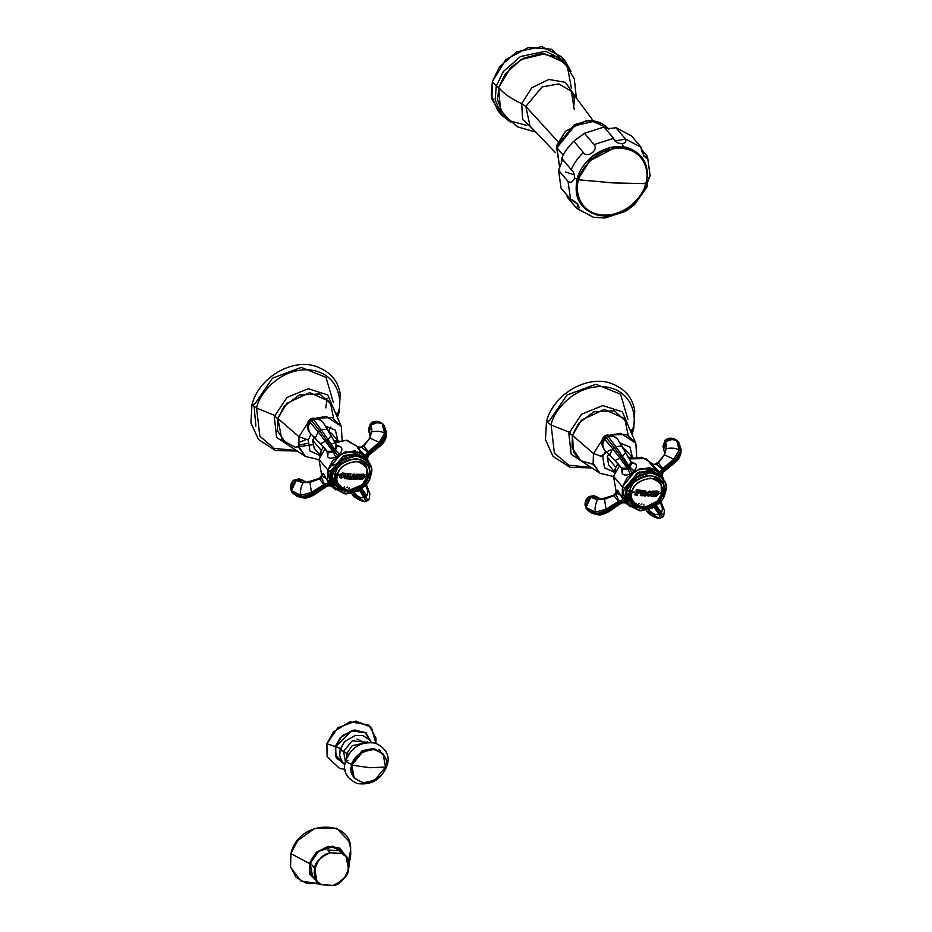 <?xml version="1.0" encoding="UTF-8"?>
<svg xmlns="http://www.w3.org/2000/svg" width="932" height="932" viewBox="0 0 932 932"><rect width="100%" height="100%" fill="white"/><g stroke="black" fill="none" stroke-linecap="round" stroke-linejoin="round"><path stroke-width="1.4" d="M326.981 398.162L325.851 407.901M566.237 64.611L551.651 49.279L528.444 47.427L505.715 59.788L492.387 81.503L491.898 98.78L499.808 112.69M496.278 86.117L495.137 99.701L501.614 115.114L495.137 99.701L496.278 86.117L492.387 81.503L496.278 86.117L503.327 71.543L520.464 56.537L545.686 51.213L565.491 61.384L545.686 51.213L520.464 56.537L503.327 71.543L496.278 86.117L498.76 87.515L496.278 86.117M510.608 122.255L501.614 115.114L497.735 110.489L491.257 95.087L492.387 81.503L499.447 66.929L516.584 51.924L541.807 46.6L561.6 56.77L565.491 61.384L570.978 71.461M571.351 88.016L567.355 66.335L556.893 56.992L540.921 53.707L523.947 58.064L510.689 67.488L498.76 87.515L500.402 110.058L510.223 120.892L526.848 125.447M535.795 132.099L517.307 126.775L502.837 114.065L497.595 99.887L498.76 87.515C503.303 93.27 510.946 98.652 521.699 103.673L522.619 119.459L533.442 129.63L522.619 119.459L521.699 103.673L525.811 106.423L521.699 103.673C510.946 98.652 503.303 93.27 498.76 87.515L505.319 73.826L521.105 59.555L544.742 53.765L564.244 62.409L574.298 78.847L576.372 97.977M555.519 152.708L530.04 126.076L525.811 106.423L558.14 141.874L525.811 106.423L542.156 86.897L558.92 83.927L571.421 91.266L574.182 109.184M530.04 126.076L525.811 106.423L542.156 86.897L558.92 83.927L571.421 91.266C574.217 93.969 574.939 99.281 573.588 107.192M574.333 95.227L565.468 82.366L548.878 79.453L531.799 87.771L521.699 103.673L531.799 87.771L548.878 79.453L565.468 82.366L574.333 95.227M600.429 123.117L587.894 120.764L574.427 124.667L556.532 146.394L559.701 167.83L556.963 147.745L563.231 155.201L556.963 147.745L574.613 125.82L593.195 121.463L608.293 128.476L593.195 121.463L574.613 125.82L556.963 147.745L556.94 144.996L565.491 131.272L585.459 121.02C595.07 119.809 602.888 122.523 608.911 129.175M576.687 208.337L577.922 204.155L570.57 199.483L568.054 181.495L570.57 199.483C575.918 200.392 582.721 210.236 576.687 208.337L567.169 197.025L567.099 195.347L567.169 197.025L576.815 208.477M561.53 162.75L558.536 170.183L568.054 181.495C570.64 183.103 572.807 182.02 574.566 178.257C574.823 174.599 573.728 171.733 571.269 169.647L561.763 158.335C563.86 152.895 567.879 147.174 573.821 141.186L583.339 152.499C587.242 158.696 599.101 149.924 594.01 144.6L613.594 138.332L594.01 144.6L584.492 133.288L604.076 127.02L613.594 138.332C615.004 144.833 628.191 145.59 625.465 139.008L641.088 147.291L631.57 135.979L641.088 147.291L625.465 139.008L615.947 127.696L631.57 135.979L615.947 127.696C609.248 128.896 605.299 128.674 604.076 127.02L584.492 133.288L573.821 141.186C567.879 147.174 563.86 152.895 561.763 158.335L561.53 162.75L558.536 170.183L561.052 188.171L558.536 170.183L568.054 181.495C570.64 183.103 572.807 182.02 574.566 178.257L577.083 178.641L576.524 193.972M571.735 170.195L562.008 158.859M562.078 159.628L561.798 161.632M623.461 146.825L622.18 143.901M610.577 134.266L610.868 135.093M574.59 174.983L565.689 172.012M647.216 183.592L646.866 186.412M650.047 174.703L647.868 181.216M647.507 156.623L650.128 175.752L647.472 182.427L645.375 182.544L647.472 182.427C647.379 186.284 647.064 187.472 646.505 185.981C644.408 191.421 640.389 197.141 634.436 203.129M604.495 217.645L593.556 217.319L576.85 208.512M647.192 186.703L634.506 204.69L625.465 211.366L604.915 218.006M634.785 203.689L624.999 211.564M604.192 217.296L623.776 211.028M570.57 199.483L561.052 188.171L570.57 199.483M604.891 217.96L593.626 217.331M640.401 155.889L640.459 157.147M647.204 156.145L642.066 150.04L647.204 156.145C647.67 162.156 640.878 152.312 641.088 147.291L644.105 156.518L647.495 156.599M583.339 152.499C577.397 158.487 573.378 164.207 571.269 169.647C573.378 164.207 577.397 158.487 583.339 152.499C587.242 158.696 599.101 149.924 594.01 144.6L584.492 133.288L573.821 141.186L583.339 152.499M630.358 148.689L611.159 147.209L593.183 155.458L577.083 178.641L574.566 178.257C574.823 174.599 573.728 171.733 571.269 169.647M615.947 127.696C609.248 128.896 605.299 128.674 604.076 127.02L615.609 140.907L625.465 139.008L615.947 127.696M578.69 179.794C576.71 178.932 576.803 178.653 578.993 178.967C576.803 178.653 576.71 178.932 578.69 179.794L613.186 182.917L645.643 183.627C644.327 193.472 627.993 216.073 603.086 215.117C578.434 213.242 574.695 189.487 578.69 179.794C574.695 189.487 578.434 213.242 603.086 215.117C627.993 216.073 644.327 193.472 645.643 183.627L613.186 182.917L578.69 179.794C580.007 169.95 596.34 147.338 621.248 148.304C645.899 150.18 649.639 173.923 645.643 183.627C649.639 173.923 645.899 150.18 621.248 148.304C596.34 147.338 580.007 169.95 578.69 179.794C576.71 178.932 576.803 178.653 578.993 178.967L578.597 178.816M579.739 176.532L589.874 160.758L612.627 148.875M349.104 856.951C361.08 819.601 299.3 816.071 290.924 853.619L290.435 866.597L296.003 877.257L306.5 883.408L319.769 883.792L300.978 881.124L290.574 867.238L290.924 853.619L309.331 863.428L309.89 874.379L317.218 881.59L309.89 874.379L309.331 863.428L290.924 853.619L297.646 840.664L314.538 828.397L336.522 828.198L348.731 840.955C351.119 847.689 351.411 854.516 349.593 861.424L349.104 856.951M349.011 862.811L349.593 861.424L349.011 862.811M346.413 857.032L339.959 848.213L328.274 846.361L316.367 852.279L309.331 863.428L316.367 852.279L328.274 846.361L339.959 848.213L346.413 857.032M310.228 863.23L309.331 863.428L310.228 863.23L309.331 863.428L310.228 863.23L318.616 851.312L332.223 846.955L342.359 851.755L343.861 854.003M310.158 863.498L312.709 876.686L314.667 878.573M332.747 885.4L332.747 885.4C344.968 886.274 356.944 857.335 341.427 853.432C355.29 858.454 348.871 882.091 332.747 885.4L321.843 884.783C307.979 879.75 314.41 856.112 330.534 852.803L341.764 853.386L346.18 856.753L348.626 870.01C344.7 879.004 339.516 884.119 333.073 885.353L321.4 884.689L316.973 881.322L314.538 868.065C317.824 859.677 323.008 854.562 330.091 852.722L330.534 852.803C313.397 854.854 309.529 884.247 321.843 884.783L321.843 884.783M333.073 885.353C342.708 880.938 347.892 875.824 348.626 870.01L346.18 856.753L339.481 850.671L327.796 850.007L330.091 852.722C320.457 857.149 315.272 862.263 314.538 868.065L310.356 863.102L314.538 868.065L316.973 881.322L321.4 884.689L316.973 881.322L311.078 874.204M332.596 846.093L340.145 849.681M340.18 849.716L346.18 856.753C352.214 868.95 347.834 878.492 333.05 885.388M330.534 852.803L341.764 853.386L339.481 850.671L327.796 850.007L330.534 852.803M375.876 743.258L371.367 727.356L355.931 721.042L337.873 727.729L326.899 743.806L335.345 746.497L335.532 756.108L344.863 764.589L336.312 757.902L335.345 746.497L326.899 743.806L333.435 731.911L350.071 721.764L368.874 725.061L375.969 738.039L375.911 743.27M344.91 769.354L339.737 768.504L327.132 756.889L326.899 743.806M371.227 742.408L365.973 732.738L354.638 729.977L342.545 735.406L335.345 746.497L340.145 737.771L352.389 730.362L366.136 732.867L371.227 742.408M344.292 763.984L335.835 755.631L335.741 746.52L340.39 748.559L335.741 746.52L351.795 730.898L365.216 732.75L370.726 741.744M364.82 742.955L357.003 739.064M343.558 751.378L345.388 761.665L343.558 751.378L340.098 749.538L346.855 753.51L346.564 758.217L346.855 753.51L343.558 751.378L352.156 740.823L368.257 742.431L352.156 740.823L343.558 751.378M341.252 750.773L341.601 749.06L340.098 749.538L339.714 756.108L342.51 762.236L344.887 764.415M347.904 760.512L345.492 761.281L351.026 764.217L353.845 777.777M385.732 766.127L387.13 765.37L385.732 766.127M351.807 765.149L354.23 778.243L363.165 782.845L374.571 780.433L385.498 767.071C384.299 775.074 377.157 780.352 364.086 782.915C352.785 778.966 348.696 773.036 351.807 765.149L370.004 767.723L385.498 767.071L383.087 753.976L374.14 749.375L362.746 751.786L351.807 765.149L351.026 764.217L351.807 765.149C353.007 757.145 360.148 751.856 373.219 749.293C384.52 753.254 388.621 759.184 385.498 767.071L370.004 767.723L351.807 765.149M354.23 778.243L351.026 764.217L345.492 761.281C342.498 771.067 346.459 778.5 357.387 783.579C371.635 785.49 381.549 779.408 387.13 765.37C390.182 755.782 386.291 748.373 375.433 743.13C361.115 741.091 351.143 747.149 345.492 761.281M367.266 741.441L367.814 742.466M382.679 753.522L373.918 748.524L362.303 750.679L351.026 764.217L361.966 750.854L373.359 748.454L383.087 753.976M348.58 754.442L346.855 753.51L348.58 754.442M364.668 742.99L352.168 745.705L346.855 753.51L352.168 745.705L364.668 742.99M380.349 751.18L379.103 749.398M627.947 419.517L620.561 394.201L595.828 384.252L567.005 395.005L549.519 420.682L546.49 421.648L551.127 424.957L554.389 453.08L568.741 465.219L590.9 467.316L568.741 465.219L554.389 453.08L551.127 424.957L546.49 421.648L545.453 439.683L553.002 456.319L569.93 467.305L591.843 467.934M631.465 433.194L632.607 429.605L633.76 428.778L632.607 429.605C637.476 417.804 632.91 388.9 602.911 386.617C572.609 385.452 552.723 412.969 551.127 424.957L569.184 432.215L551.127 424.957C552.723 412.969 572.609 385.452 602.911 386.617C632.91 388.9 637.476 417.804 632.607 429.605L630.242 430.374L632.607 429.605L631.465 433.194M610.728 449.655L600.324 456.505M633.143 427.427L633.76 428.778L631.919 434.219M570.407 432.914L568.835 433.415L572.434 435.326L573.611 452.428L580.927 460.734L593.439 464.404M632.374 457.344L629.974 447.057L620.211 443.003L629.974 447.057L632.374 457.344M628.168 435.186L624.72 418.631L604.274 409.428L581.428 420.111L572.434 435.326L593.486 453.535L602.748 456.831L605.532 451.088L602.748 456.831L604.519 467.829L614.538 472.338L604.519 467.841L602.748 456.831L593.486 453.535L593.125 463.192L599.998 473.316L593.486 464.555L593.486 453.535L572.434 435.326L568.835 433.415L571.188 454.268L588.115 465.476M613.442 476.508L599.998 473.316L580.776 460.629L571.98 447.686L572.434 435.326L578.562 423.361L593.859 411.804L614.351 410.791L626.619 422.068L635.822 443.178L626.525 434.475L610.868 434.906M635.822 443.178L636.673 456.971L635.822 443.178L620.817 433.31L610.623 435.011M602.142 440.125L593.486 453.535L602.142 440.125M614.549 471.953L608.701 465.01L607.245 457.088L615.691 467.13L607.245 457.088L608.817 453.628M623.17 448.175L626.153 450.331L631.989 457.286M625.372 502.802L624.382 501.533L619.594 502.068L618.988 500.985L618.347 501.428L620.211 502.767L625.372 502.802L620.211 502.767L621.364 503.129L619.221 503.292L607.501 511.4L608.829 511.668L607.501 511.4L597.249 514.546L598.391 514.848L591.878 513.346L597.249 514.546L607.501 511.4L620.211 502.767L619.594 502.068L619.582 503.222L619.069 502.441L606.779 510.573L607.501 511.4L606.779 510.573L596.224 513.625L597.249 514.546L586.834 509.641M606.779 510.573L619.069 502.441L618.347 501.428L606.056 509.315L606.779 510.573L606.056 509.315L595.536 512.087L596.224 513.625L606.779 510.573M586.682 503.047L585.983 507.521L585.145 505.552L586.589 509.326L596.224 513.625L595.536 512.087L585.983 507.521L595.536 512.087L606.056 509.315L618.988 500.985L615.901 494.31L613.99 495.731L618.347 501.428L613.99 495.731L604.46 499.284L606.056 509.315L604.46 499.284L597.692 499.366C595.198 504.433 594.476 508.674 595.536 512.087C594.476 508.674 595.198 504.433 597.692 499.366L590.76 497.304L585.983 507.521L586.776 509.571L591.878 513.346L598.391 514.848C600.394 515.303 603.878 514.243 608.829 511.668L621.364 503.129C624.405 502.243 625.78 502.162 625.489 502.907M613.99 495.731L601.886 499.505L595.432 499.004L600.464 498.958L595.432 499.004L590.76 497.304L597.307 497.047L600.884 499.214L613.559 495.3L615.493 493.343L615.901 494.31L613.99 495.731M585.797 507.649L586.589 509.326M597.459 497.129L590.76 497.304L589.7 496.546C586.379 499.645 584.853 502.651 585.145 505.552L585.063 504.911L585.145 505.552C584.853 502.651 586.379 499.645 589.7 496.546L590.76 497.304L587.253 501.731M589.7 496.546L593.835 495.742L589.7 496.546M586.671 503.443L585.96 505.074L586.671 503.443M616.18 491.863L613.512 476.252L622.39 486.807L625.337 502.767L630.393 506.693L622.25 496.791L622.39 486.807L613.512 476.252L619.605 465.557L613.512 476.252L616.18 491.863M663.502 478.838L660.508 473.188L649.604 467.584L635.717 470.52L622.39 486.807L627.329 477.429L639.771 468.749L655.476 469.274L663.502 478.838M654.812 468.959L646.249 458.556L629.1 458.882L641.927 457.204L652.575 463.752M639.515 472.687L639.911 471.743M633.236 457.519L628.203 457.344L633.236 457.519M617.846 463.565L615.004 469.099L616.029 470.322L615.004 469.099L617.846 463.565M614.572 473.223L615.004 469.099M617.147 492.981L622.157 496.43M645.841 475.821L646.062 473.27M654.812 477.592L655.079 476.194M661.592 476.497L651.701 470.345L638.094 472.559L624.743 488.345L622.39 486.807L624.743 488.345L627.784 503.746L624.743 488.345L625.57 488.671L624.743 488.345L637.558 472.827L650.839 470.206L661.044 475.763M663.106 493.028C658.283 514.639 622.739 512.6 629.636 491.117C634.447 469.518 669.992 471.545 663.106 493.028L664.947 492.807C663.596 501.765 655.604 507.684 640.96 510.561C628.296 506.123 623.718 499.494 627.201 490.651L629.636 491.117C626.537 498.958 630.603 504.841 641.833 508.779C654.812 506.227 661.906 500.985 663.106 493.028C666.194 485.188 662.128 479.304 650.909 475.378C637.919 477.918 630.824 483.172 629.636 491.117L627.201 490.651C623.718 499.494 628.296 506.123 640.96 510.561C655.604 507.684 663.596 501.765 664.947 492.807L665.262 492.562C663.875 501.789 655.65 507.87 640.575 510.829C627.539 506.274 622.821 499.435 626.421 490.337L627.201 490.651C628.552 481.681 636.544 475.763 651.188 472.897C663.852 477.324 668.43 483.964 664.947 492.807L663.106 493.028M629.205 505.447L628.017 504.037L625.232 488.927L626.421 490.337L629.205 505.447L639.515 510.736L652.656 507.963L664.947 492.807C668.43 483.964 663.852 477.324 651.188 472.897C636.544 475.763 628.552 481.681 627.201 490.651L626.421 490.337C627.807 481.11 636.032 475.017 651.107 472.07C664.132 476.625 668.85 483.452 665.262 492.562L662.477 477.452L652.167 472.151L639.026 474.924L626.421 490.337L625.232 488.927L637.837 473.526L650.979 470.742L661.289 476.042L662.477 477.452M663.584 490.57L657.479 501.067L641.962 508.779M625.442 489.172L626.607 500.857M659.984 502.465L659.984 502.465C662.559 506.507 663.002 509.839 661.336 512.472C663.002 509.839 662.559 506.507 659.984 502.465L660.637 502.861L659.984 502.465M656.384 505.54L663.689 515.99L656.384 505.54M661.161 502.127L664.411 510.317L661.312 503L660.124 502.511L661.312 503L664.411 510.317L663.689 515.99L662.466 517.4L659.227 518.32L660.695 518.18L658.819 514.324L661.336 512.472L660.252 513.625L662.419 517.411L655.301 506.332L660.252 513.625L658.819 514.324L660.695 518.18L659.227 518.32L648.94 512.157L659.227 518.32C660.508 518.996 651.55 517.295 647.251 511.866L647.332 511.959M660.52 501.3L661.312 503L660.182 501.917L661.429 502.779L660.52 501.3L661.429 502.779M654.148 507.101L658.819 514.324L654.148 507.101M649.359 510.328C652.598 513.882 655.755 515.21 658.819 514.324C655.755 515.21 652.598 513.882 649.359 510.328L648.497 512.355L646.866 511.4L648.497 512.355L648.124 509.874L648.94 512.157L649.173 509.338M649.173 509.921L649.359 511.214M646.342 510.34L646.866 511.4M652.493 463.717L652.167 464.8L656.477 464.276L652.167 464.8L659.891 472.477L662.139 469.041L663.467 469.577L655.464 463.763L657.957 462.435C662.594 457.973 664.831 454.804 664.656 452.929L663.607 449.026L665.774 441.78L666.403 446.475L664.784 452.37L666.194 448.653C671.972 447.605 676.294 448.117 679.16 450.191L676.702 440.37C673.172 439.03 669.537 439.496 665.774 441.78L666.194 448.653L664.411 454.909L673.813 459.173L679.16 450.191C676.294 448.117 671.972 447.605 666.194 448.653L664.411 454.909L658.388 462.866L657.957 462.435L662.757 468.575L673.813 459.173L664.411 454.909L656.477 464.276L662.139 469.041L662.757 468.575L658.388 462.866L656.477 464.276L652.994 464.252M673.813 459.173L662.757 468.575L663.467 469.577L674.745 460.257L673.813 459.173L674.745 460.257L680.372 451.333L679.16 450.191L673.813 459.173M661.802 475.169L663.118 472.221L674.873 462.773L675.246 461.247L674.873 462.773C679.743 457.903 679.067 458.311 680.826 453.5L678.717 442.281L676.702 440.37L679.16 450.191L680.372 451.333L678.717 442.281L681.094 449.306L680.873 452.661L680.372 451.333L674.745 460.257L662.955 469.973L663.374 470.823L663.467 469.577L663.992 470.357L675.246 461.247L674.745 460.257L675.246 461.247L680.873 452.661L681.094 449.306L680.826 453.5L675.246 461.247L663.374 470.823L662.081 475.635L662.955 469.973L662.139 469.041L660.31 472.955M670.97 439.764L665.774 441.78L665.157 440.696L663.036 445.985L665.157 440.696L665.774 441.78L663.666 449.201M665.168 440.253L665.157 440.696C669.083 438.424 672.322 437.9 674.896 439.123L676.702 440.37L672.368 439.624M678.158 441.547L674.896 439.123C672.322 437.9 669.083 438.424 665.157 440.696M678.03 441.372L674.791 439.077C671.226 437.551 667.988 437.947 665.087 440.277L663.048 445.997M618.033 463.775L621.516 468.027L627.364 468.26L619.978 458.09L614.98 460.559L622.611 469.612L627.725 468.784L627.364 468.26L621.516 468.027L622.436 469.367M604.32 449.702L609.656 455.282L612.743 448.758L604.577 439.089C602.433 442.747 602.188 446.102 603.854 449.131L614.98 460.559L619.978 458.09L612.743 448.758L609.656 455.282L616.972 462.633M627.364 468.26L628.844 468.027L627.364 468.26L628.541 467.584L621.283 457.204L619.978 458.09L627.364 468.26M612.743 448.758L619.978 458.09L621.283 457.204L614.165 447.546L612.743 448.758L614.165 447.546L606.115 437.434L604.577 439.089L612.743 448.758M628.541 467.584L629.881 467.2L629.519 466.676L628.541 467.584L629.519 466.676L622.483 456.237L621.283 457.204L628.541 467.584M614.165 447.546L621.283 457.204L622.483 456.237L615.714 446.556L614.165 447.546L615.714 446.556L608.13 436.456L606.115 437.434L614.165 447.546M629.881 467.2L631.733 462.866L630.638 461.282L629.519 466.676L634.016 470.998C636.533 468.179 637.057 465.802 635.612 463.856L631.733 462.866L628.844 468.027L622.611 469.612L622.261 473.736C623.974 475.483 626.63 475.518 630.207 473.817L627.725 468.784L630.207 473.817L632.257 472.559L628.844 468.027L632.257 472.559L634.016 470.998L629.881 467.2M631.931 463.111L635.612 463.856L631.057 461.876M630.638 461.282L622.04 446.125L615.714 446.556L629.519 466.676L630.638 461.282M625.046 451.647L625.605 452.696L622.483 456.237L625.605 452.696L617.508 439.019L613.804 436.491M617.508 439.019C615.295 436.397 612.161 435.547 608.13 436.456L615.714 446.556L622.04 446.125L617.427 438.914M621.411 467.876L622.541 469.53M609.656 455.282L604.076 449.445M602.759 444.669L604.087 449.469M603.179 437.737L604.728 436.025L607.501 435.267L608.13 436.456L606.115 437.434L605.171 436.351L603.412 438.296L603.179 437.737L603.412 438.296L605.171 436.351L606.115 437.434L604.577 439.089L603.412 438.296L602.049 444.983L603.412 438.296L604.577 439.089L602.899 443.387M612.58 436.211L608.13 436.456L607.501 435.267L613.174 435.628L607.501 435.267L604.728 436.025L603.144 437.772C602.107 438.797 601.746 441.209 602.049 444.983L603.948 449.282M606.779 435.069L607.501 435.267L606.779 435.069M623.193 499.645L617.776 490.267L615.901 494.31L618.988 500.985L623.193 499.645L618.988 500.985L619.594 502.068L624.382 501.533L623.193 499.645M617.834 493.855L616.203 491.269L615.493 493.343L615.901 494.31L617.776 490.267L616.215 491.502M622.96 498.865L625.419 501.346M621.597 468.155L622.261 473.736L622.506 469.483M659.798 475.856L656.303 469.716M661.277 474.213L662.955 469.973L661.277 474.213M632.269 491.781C629.578 498.597 633.108 503.711 642.87 507.125C654.159 504.911 660.322 500.356 661.371 493.436L660.87 492.457L661.371 493.436C660.322 500.356 654.159 504.911 642.87 507.125C633.108 503.711 629.578 498.597 632.269 491.781L636.172 492.387L634.715 494.822L637.29 495.183L637.604 492.9L638.665 493.68L638.921 492.76L641.542 493.063L640.331 495.556L642.439 495.766L642.649 493.739L644.14 495.917L645.631 496.022L645.841 495.3L644.07 493.82L646.692 493.506C647.367 496.884 648.94 496.954 651.421 493.715L652.4 493.727L651.06 496.267L653.355 496.29L653.46 493.739L654.707 493.739L653.705 496.29L656.128 496.243L659.215 493.599L661.371 493.436C664.062 486.62 660.52 481.506 650.757 478.093C639.468 480.306 633.306 484.861 632.269 491.781L631.092 490.756L632.269 491.781C632.444 479.036 660.45 472.92 661.184 485.456L661.371 493.436L659.215 493.599L657.514 491.094L655.103 491.141L654.707 493.739L653.46 493.739L654.753 491.141L652.458 491.117L652.4 493.727L651.421 493.715C650.746 490.325 649.161 490.255 646.692 493.506L645.585 493.424L645.084 490.733L641.729 490.407L641.542 493.063L637.465 491.886L637.919 490.908L640.424 491.513L641.041 491.106L640.47 490.267L636.253 489.708L636.172 492.387L632.269 491.781M650.245 492.119L646.68 493.482L647.787 493.552C649.266 491.315 650.117 491.35 650.35 493.68C648.87 495.929 648.02 495.882 647.798 493.564L647.891 495.113M639.084 503.676L638.42 504.363L639.084 503.676M641.099 504.538L641.985 503.921L641.099 504.538M643.93 505.097L643.93 504.363L643.93 505.097M655.65 495.544L656.477 491.875L657.375 491.665L658.411 492.632L657.91 494.473L655.65 495.544M642.812 493.156L643.197 491.257L644.385 491.246L643.861 493.249L642.812 493.156M651.153 491.665L651.41 493.692L646.959 495.544M642.963 493.797L642.428 495.742L640.319 495.533M645.829 495.288L645.62 496.01L644.129 495.894M645.072 490.71C646.855 492.061 646.517 493.086 644.047 493.797L644.07 493.82M641.845 491.816L641.577 490.954M638.21 493.343L637.092 493.191L637.278 495.172L634.692 494.81M639.154 491.816L638.14 493.599M640.459 490.244L641.03 491.082L640.412 491.49L637.663 491.048L637.744 492.294M636.498 491.082L636.09 490.244M654.742 491.117L653.344 496.267L651.049 496.243M652.691 492.562L652.307 491.665M658.901 491.653L656.105 496.22L653.693 496.267M333.4 402.671L326.014 377.367L301.292 367.418L272.459 378.159L254.972 403.847L251.955 404.814L256.58 408.111L259.842 436.234L274.194 448.385L296.353 450.482L274.194 448.385L259.842 436.234L256.58 408.111L251.955 404.814L250.906 422.848L258.467 439.485L275.394 450.471L297.296 451.1M254.203 407.249L255.857 426.145M337.372 417.385L339.213 411.932L338.06 412.771L336.93 416.348L338.06 412.771L339.213 411.932L338.596 410.593M305.778 439.671L298.158 442.735M338.06 412.771C342.929 400.97 338.374 372.066 308.364 369.783C278.062 368.618 258.176 396.123 256.58 408.111L274.637 415.381L256.58 408.111C258.176 396.123 278.062 368.618 308.364 369.783C338.374 372.066 342.929 400.97 338.06 412.771L335.695 413.54L338.06 412.771M275.86 416.08L274.288 416.581L277.887 418.491L281.883 439.962L295.141 447.22L312.511 444.715M328.542 431.201L330.907 427.042M307.677 443.411L298.357 445.147M337.827 440.51L335.427 430.223L325.676 426.169L335.427 430.223L337.827 440.51M333.621 418.352L330.173 401.797L309.727 392.593L286.881 403.276L277.887 418.491L298.939 436.7L308.201 439.997L310.985 434.254L308.201 439.997L309.972 450.995L320.002 455.503L309.983 451.006L308.201 439.997L298.939 436.7L298.578 446.358L305.451 456.47L298.939 447.721L298.939 436.7L277.887 418.491L274.288 416.581L276.641 437.434L293.568 448.63M318.907 459.674L305.451 456.47L286.229 443.795L277.433 430.852L277.887 418.491L284.015 406.515L299.323 394.97L319.804 393.956L332.072 405.222L341.275 426.343L331.862 417.594L316.076 418.165M341.275 426.343L342.126 440.137L341.275 426.343L326.27 416.464L316.321 418.072M307.595 423.291L298.939 436.7L307.595 423.291M320.002 455.119L314.166 448.164L312.698 440.253L321.144 450.296L312.698 440.253L314.27 436.793M328.623 431.341L331.606 433.497L337.454 440.452M330.825 485.968L329.835 484.687L325.047 485.234L325.676 485.933L330.825 485.968L325.676 485.933L326.817 486.283L324.674 486.457L312.954 494.554L314.282 494.822L312.954 494.554L302.702 497.711L303.844 498.014L297.331 496.5L302.702 497.711L312.954 494.554L325.047 486.387L324.522 485.607L312.232 493.727L312.954 494.554L312.232 493.727L301.677 496.791L302.702 497.711L292.298 492.807M324.953 486.248L325.548 485.817L324.953 486.248M312.232 493.727L324.522 485.607L323.812 484.593L311.509 492.48L312.232 493.727L311.509 492.48L300.989 495.253L301.677 496.791L312.232 493.727M292.135 486.213L291.436 490.686L290.598 488.718L292.042 492.492L301.677 496.791L300.989 495.253L291.436 490.686L300.989 495.253L311.509 492.48L324.441 484.139L321.354 477.475L319.443 478.885L323.812 484.593L319.443 478.885L309.913 482.45L311.509 492.48L309.913 482.45L303.145 482.52C300.652 487.599 299.941 491.84 300.989 495.253C299.941 491.84 300.652 487.599 303.145 482.52L296.213 480.469L291.436 490.686L292.229 492.737L297.331 496.5L303.844 498.014C305.847 498.469 309.331 497.408 314.282 494.822L326.817 486.283C329.858 485.397 331.233 485.327 330.942 486.073M319.443 478.885L307.339 482.671L300.885 482.17L305.917 482.124L300.885 482.17L296.213 480.469L302.76 480.201L306.337 482.38L319.012 478.466L320.946 476.508L321.354 477.475L319.443 478.885M291.25 490.815L292.042 492.492M302.912 480.295L296.213 480.469L295.153 479.712C291.832 482.811 290.306 485.805 290.598 488.718L290.516 488.077L290.598 488.718C290.306 485.805 291.832 482.811 295.153 479.712L296.213 480.469L292.706 484.896M295.153 479.712L299.288 478.897L295.153 479.712M292.124 486.609L291.425 488.24L292.124 486.609M321.633 475.029L318.977 459.418L327.843 469.961L330.79 485.933L335.846 489.859L327.703 479.957L327.843 469.961L318.977 459.418L325.058 448.723L318.977 459.418L321.633 475.029M368.955 462.004L365.961 456.354L355.057 450.75L341.17 453.686L327.843 469.961L332.782 460.594L345.224 451.915L360.929 452.439L368.955 462.004M334.565 442.036L347.38 440.37L358.028 446.917M320.457 452.265L320.026 456.389L320.457 452.265L321.493 453.488L320.457 452.265L323.299 446.719L320.457 452.265M332.887 465.394L329.52 465.592L337.104 463.973M345.749 453.709L346.145 451.612M338.689 440.685L333.656 440.51L338.689 440.685M335.893 471.942L333.353 471.709M322.612 476.147L327.61 479.596M331.303 480.749L332.107 480.889M360.276 460.757L360.533 459.36M360.265 452.125L358.82 448.35M357.841 446.778L346.191 440.195L330.953 443.9M336.359 489.545L329.905 480.353L330.196 471.51L343.547 455.725L357.154 453.511L367.045 459.662L357.154 453.511L343.547 455.725L330.196 471.51L327.843 469.961L330.196 471.51L333.237 486.9M368.559 476.194C363.736 497.805 328.204 495.766 335.089 474.283C339.912 452.684 375.445 454.711 368.559 476.194L370.4 475.972C369.049 484.931 361.057 490.849 346.413 493.727C333.749 489.288 329.171 482.648 332.654 473.805L335.089 474.283C331.99 482.124 336.056 488.007 347.287 491.945C360.276 489.393 367.359 484.151 368.559 476.194C371.658 468.353 367.592 462.47 356.362 458.544C343.372 461.084 336.277 466.338 335.089 474.283L332.654 473.805C329.171 482.648 333.749 489.288 346.413 493.727C361.057 490.849 369.049 484.931 370.4 475.972L370.715 475.716C369.328 484.943 361.103 491.036 346.028 493.995C332.992 489.428 328.274 482.601 331.874 473.503L332.654 473.805C334.005 464.847 341.997 458.928 356.641 456.063C369.305 460.49 373.883 467.13 370.4 475.972L368.559 476.194M366.835 480.434L354.37 490.919M334.658 488.601L333.47 487.203L330.685 472.093L331.874 473.503L334.658 488.601L344.968 493.902L358.109 491.129L370.4 475.972C373.883 467.13 369.305 460.49 356.641 456.063C341.997 458.928 334.005 464.847 332.654 473.805L331.874 473.503C333.26 464.276 341.485 458.183 356.56 455.224C369.596 459.791 374.315 466.617 370.715 475.716L367.93 460.618L357.62 455.317L344.479 458.09L331.874 473.503L330.685 472.093L343.291 456.68L356.432 453.907L366.742 459.208L367.93 460.618M368.711 473.992L362.14 484.815L345.586 491.747M330.196 471.51L331.023 471.837L330.196 471.51M369.037 473.759L362.932 484.232L347.415 491.945M361.837 488.694L366.789 495.638C368.455 493.005 368.012 489.673 365.437 485.619C368.012 489.673 368.455 493.005 366.789 495.638L361.837 488.694M366.09 486.026L369.876 493.482L366.09 486.026M365.973 484.454L366.777 486.166L364.494 484.815L366.882 485.945L365.973 484.454L366.882 485.945M360.754 489.498L365.705 496.791L366.789 495.638L365.705 496.791L367.919 500.566L360.754 489.498M359.612 490.255L364.272 497.49L365.705 496.791L364.272 497.49L366.171 501.334L359.612 490.255M352.249 494.484L353.962 495.509L354.137 491.164L353.962 495.509L354.812 493.494C358.051 497.036 361.208 498.375 364.272 497.49C361.208 498.375 358.051 497.036 354.812 493.494L354.393 495.323L364.68 501.486L366.148 501.346L364.68 501.486L352.704 495.032C357.003 500.461 365.961 502.162 364.68 501.486L367.919 500.566L369.142 499.144L369.876 493.482L366.625 485.281M352.785 495.125L351.795 493.506M351.748 493.308L351.748 491.618M364.878 483.417L366.497 485.094M357.946 446.882L357.62 447.966L361.931 447.442L357.62 447.966L365.344 455.643L367.592 452.206L368.921 452.742L360.917 446.929L363.422 445.601C368.047 441.127 370.284 437.958 370.109 436.094L369.072 432.192L371.227 424.945L371.856 429.64L370.237 435.524L371.647 431.819C377.425 430.77 381.747 431.283 384.613 433.357L382.155 423.536C378.637 422.196 374.99 422.662 371.227 424.945L371.647 431.819L369.864 438.075L379.266 442.327L384.613 433.357C381.747 431.283 377.425 430.77 371.647 431.819L369.864 438.075L363.841 446.032L363.422 445.601L368.21 451.729L379.266 442.327L369.864 438.075L361.931 447.442L367.592 452.206L368.21 451.729L363.841 446.032L361.931 447.442L357.865 446.824L358.447 447.418M379.266 442.327L368.21 451.729L368.921 452.742L380.209 443.422L379.266 442.327L380.209 443.422L385.825 434.498L384.613 433.357L379.266 442.327M367.255 458.334L368.571 455.387L380.338 445.939L380.699 444.413L380.338 445.939C385.196 441.069 384.52 441.477 386.279 436.665L384.17 425.446L382.155 423.536L384.613 433.357L385.825 434.498L384.17 425.446L386.547 432.471L386.326 435.815L385.825 434.498L380.209 443.422L368.408 453.138L368.827 453.989L368.921 452.742L369.445 453.523L380.699 444.413L380.209 443.422L380.699 444.413L386.326 435.815L386.547 432.471L386.279 436.665L380.699 444.413L368.827 453.989L367.534 458.8L368.408 453.138L367.592 452.206L365.763 456.121M376.435 422.93L371.227 424.945L370.61 423.862L368.501 429.151L370.61 423.862L371.227 424.945L369.119 432.366M370.621 423.419L370.61 423.862C374.536 421.59 377.786 421.066 380.349 422.289L382.155 423.536L377.821 422.79M383.611 424.712L382.062 423.606M383.483 424.538L380.349 422.289C377.786 421.066 374.536 421.59 370.61 423.862M379.918 422.126L380.244 422.243C376.679 420.716 373.441 421.113 370.552 423.443L368.501 429.151L368.967 431.842M323.486 446.941L326.969 451.193L332.817 451.426L325.431 441.255L320.433 443.725L328.064 452.777L333.178 451.95L332.817 451.426L326.969 451.193L327.889 452.533M313.327 436.654L315.121 438.448L318.196 431.924L310.03 422.254C307.886 425.912 307.642 429.268 309.308 432.297L320.433 443.725L325.431 441.255L318.196 431.924L315.121 438.448L322.425 445.799M332.817 451.426L334.297 451.181L332.817 451.426L333.994 450.75L326.736 440.37L325.431 441.255L332.817 451.426M318.196 431.924L325.431 441.255L326.736 440.37L319.629 430.712L318.196 431.924L319.629 430.712L311.568 420.588L310.03 422.254L318.196 431.924M333.994 450.75L335.334 450.366L334.972 449.83L333.994 450.75L334.972 449.83L327.936 439.403L326.736 440.37L333.994 450.75M319.629 430.712L326.736 440.37L327.936 439.403L321.167 429.722L319.629 430.712L321.167 429.722L313.583 419.621L311.568 420.588L319.629 430.712M335.334 450.366L337.186 446.032L336.091 444.436L334.972 449.83L339.469 454.164C341.986 451.344 342.51 448.968 341.065 447.022L337.186 446.032L334.297 451.181L328.064 452.777L327.715 456.901C329.427 458.649 332.083 458.672 335.66 456.983L333.178 451.95L335.66 456.983L337.71 455.725L334.297 451.181L337.71 455.725L339.469 454.164L335.334 450.366M337.384 446.277L341.065 447.022L336.51 445.042M336.091 444.436L331.07 435.85L327.936 439.403L334.972 449.83L336.091 444.436M331.058 435.85L327.493 429.291L321.167 429.722L327.936 439.403L331.07 435.85L322.961 422.184L319.257 419.656M322.961 422.184C320.748 419.563 317.626 418.713 313.583 419.621L321.167 429.722L327.493 429.291L322.88 422.08M326.864 451.041L327.994 452.696M315.121 438.448L313.292 436.63M309.773 432.867L308.212 427.835M318.033 419.377L313.583 419.621L312.954 418.433L310.181 419.19L308.597 420.938L310.181 419.19L312.954 418.433L313.583 419.621L311.568 420.588L310.624 419.517L308.876 421.45L308.632 420.891L308.876 421.45L310.624 419.517L311.568 420.588L310.03 422.254L308.876 421.45L307.502 428.149L308.876 421.45L310.03 422.254L308.352 426.541M312.954 418.433L318.627 418.794L312.954 418.433M328.647 482.799L323.229 473.433L321.354 477.475L324.441 484.139L328.647 482.799L324.441 484.139L325.047 485.234L329.835 484.687L328.647 482.799M323.299 477.021L321.657 474.435L320.946 476.508L321.354 477.475L323.229 473.433L321.668 474.656M327.05 451.321L327.715 456.901L327.971 452.649M364.156 457.437L361.767 452.882M366.742 457.379L368.408 453.138L366.742 457.379M337.722 474.947C335.031 481.762 338.561 486.877 348.323 490.29C359.612 488.077 365.787 483.522 366.824 476.602L366.323 475.623L366.824 476.602C365.787 483.522 359.612 488.077 348.323 490.29C338.561 486.877 335.031 481.762 337.722 474.947L339.353 475.215L340.961 478.058L344.654 476.963L341.764 477.464L340.774 475.425L345.679 476.077L344.397 478.559L346.716 478.815L347.112 476.357L348.405 476.671L347.287 478.873L349.558 479.071L349.733 476.485L351.667 476.636L349.745 479.095L351.422 479.211L351.667 477.568L353.554 477.673L352.867 479.293L355.08 479.386L354.649 476.8L355.873 477.405C356.443 480.015 357.748 480.038 359.764 477.452L360.859 476.893L359.857 479.444L362.257 479.386L365.332 476.718L366.824 476.602C369.515 469.786 365.973 464.672 356.222 461.258C344.922 463.472 338.759 468.027 337.722 474.947L336.545 473.922L337.722 474.947C337.897 462.202 365.915 456.074 366.649 468.621L366.824 476.602L365.332 476.718L363.655 474.237L361.255 474.295L360.859 476.893L359.915 476.904L361.08 474.295L359.333 474.306L359.065 477.452L356.944 477.429L358.342 474.295L356.117 474.237L356.024 476.858L354.649 476.8L354.393 474.155L353.286 474.097L351.667 476.636L349.733 476.485L350.956 473.934L348.685 473.724L348.347 476.147L347.065 475.821L348.114 473.666L345.795 473.409L345.679 476.077L340.774 475.425L341.252 474.435L343.792 473.887L345.155 475.099L345.085 473.328L342.335 473.013L339.353 475.215L337.722 474.947M353.496 476.928L352.145 476.858L353.496 476.928M344.537 486.842L343.873 487.529L344.537 486.842M346.553 487.704L347.438 487.087L346.553 487.704M349.395 488.263L348.801 488.228L349.383 487.529L349.395 488.263M361.791 478.687L362.618 475.017L363.515 474.796L364.54 475.763L364.039 477.603L361.791 478.687M353.065 476.718L352.261 476.671L353.31 475.029L353.065 476.718M353.566 477.883L351.655 477.545L351.411 479.188L349.733 479.071M354.37 474.143L354.626 476.788L353.461 476.73L354.626 476.788L355.069 479.374L352.844 479.281M353.298 475.052L352.156 476.835M358.319 474.272L357.072 478.256M356.385 475.39L355.966 474.772M361.068 474.283L359.752 477.44L356.117 478.932M359.589 475.448L359.17 474.842M348.393 476.648L346.855 476.497L346.692 478.792L344.374 478.535M350.945 473.91L349.547 479.06L347.263 478.85M348.766 475.215L348.475 474.481M348.09 473.654L347.193 476.007M345.97 474.924L345.632 473.957M344.642 476.939L340.949 478.046L339.784 477.289M345.073 473.305L345.143 475.087L343.78 473.875L341.228 474.423L340.704 476.357L341.741 477.44M365.029 474.784L362.245 479.363L359.845 479.421M593.3 120.927L571.421 91.266M556.94 144.996L556.52 146.441L559.701 167.842M577.188 178.921C573.599 196.209 579.389 207.964 594.569 214.162C613.815 221.222 641.111 204.877 646.214 183.383C649.802 166.199 644.07 154.479 629.042 148.211C609.784 140.988 582.302 157.345 577.188 178.921M300.978 881.124L324.651 884.934M349.069 863.183L349.593 861.424M312.709 876.686C309.773 873.051 308.97 868.624 310.274 863.393C313.467 848.656 335.73 841.747 342.359 851.755M340.098 749.538L344.724 741.429L355.407 735.406L362.967 735.639L369.258 739.612L371.064 742.396M546.49 421.648C552.932 394.947 586.17 374.769 610.67 383.227C628.564 390.1 632.805 400.865 634.75 410.464L633.76 428.778M568.835 433.415L581.568 414.239L602.818 405.56L622.331 411.827L630.137 430.118M596.771 496.768L593.835 495.742L589.129 496.5C586.228 498.399 584.865 501.195 585.063 504.911L586.776 509.571M661.044 501.94L660.264 500.95M646.26 510.352L646.796 511.318M663.036 445.985L663.514 448.676M631.814 462.983L625.605 452.684M621.458 467.946L619.652 465.616M604.728 436.013L606.93 434.999L613.174 435.628L617.194 438.646M630.906 490.931C624.615 510.934 657.549 513.078 661.825 493.214M251.955 404.814C258.385 378.112 291.623 357.935 316.123 366.392C334.029 373.266 338.258 384.031 340.203 393.619L339.213 411.932M274.288 416.581L287.033 397.405L308.271 388.726L327.784 394.993L335.59 413.284M302.236 479.922L299.288 478.897L294.594 479.665C291.681 481.564 290.318 484.36 290.516 488.077L292.229 492.737M337.267 446.137L330.499 434.813M326.911 451.111L325.105 448.781M308.597 420.938C307.56 421.963 307.199 424.363 307.502 428.149L309.401 432.448M310.181 419.179L312.383 418.165L318.627 418.794L322.647 421.812M336.359 474.097C330.068 494.1 363.002 496.243 367.278 476.38"/></g></svg>

